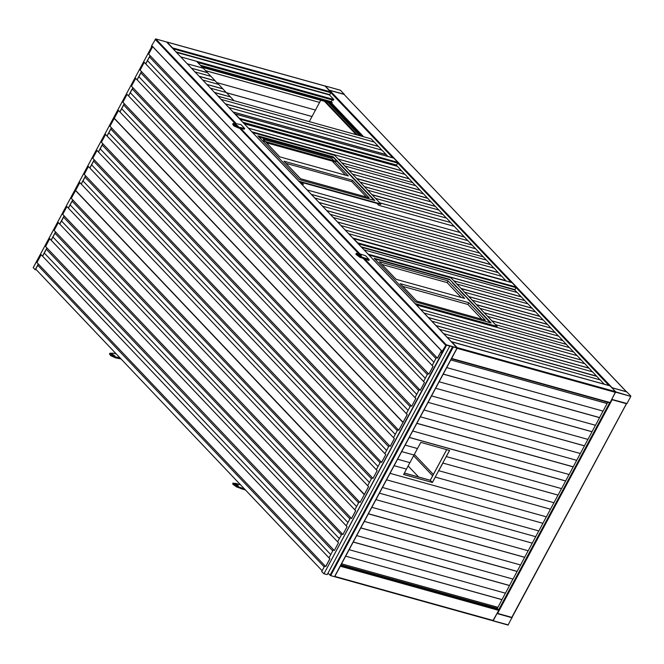 <?xml version="1.0" encoding="UTF-8"?>
<svg xmlns="http://www.w3.org/2000/svg" width="664" height="664" viewBox="0 0 664 664"><rect width="100%" height="100%" fill="white"/><g stroke="black" fill="none" stroke-linecap="round" stroke-linejoin="round"><path stroke-width="1" d="M329.203 90.495L325.111 86.038M329.203 90.138L344.284 94.329L340.383 90.221L325.294 86.021M331.875 106.165L332.324 105.327M332.025 106.331L332.473 105.485M626.542 391.801L611.843 387.71M626.359 391.669L344.002 94.346L329.734 90.379L612.092 387.701M361.656 136.211L329.942 102.82M362.112 136.344L330.406 102.953M626.492 403.695L512.044 617.404L497.17 613.27M511.819 617.404L626.418 403.679L612.15 399.703L497.552 613.436M611.768 399.537L612.15 399.703M626.418 403.679L512.044 617.404M611.668 399.496L615.711 391.826L630.8 396.383L615.711 392.183M611.868 399.363L626.949 403.563L630.8 396.383M626.783 391.884L630.8 396.026M626.899 391.918L611.81 387.718L615.711 391.826M626.949 403.563L611.785 399.504L626.758 403.687M512.068 617.354L508.06 625.056L493.037 620.857M512.102 617.752L497.021 613.553L493.169 620.724L508.259 624.924M328.248 102.347L359.963 135.738M328.116 102.314L359.822 135.705M356.236 134.701L324.53 101.318M357.473 135.049L325.758 101.658M320.753 100.264L309.291 121.645M176.076 51.875L329.883 94.678L330.946 91.972L325.418 86.154L167.004 42.073L172.524 47.891L330.946 91.972M329.883 94.678L176.499 52.331M451.57 358.684L457.164 347.612L615.586 391.694L610.067 385.884L451.371 341.761M457.164 347.612L451.644 341.802M497.436 608.431L498.739 610.349L492.895 620.757L334.639 576.684L451.603 358.352M451.727 358.485L610.15 402.567L615.586 391.694M610.15 402.567L451.52 358.767M498.739 610.349L340.317 566.267L334.656 576.651M340.192 566.135L334.747 576.286M365.109 259.392L446.166 344.749L457.147 347.845L455.861 350.675M452.757 346.84L446.042 344.973L441.917 352.982L440.788 352.036M457.006 347.762L166.589 41.956L155.758 38.944L235.936 123.379M155.758 38.944L151.741 45.55L442.158 351.347L446.166 344.749M442.158 351.347L441.684 352.982M151.998 47.941L151.276 47.185L151.741 45.55M166.589 41.956L457.147 347.845M452.782 346.757L456.965 348.002M457.181 348.143L335.835 574.518M457.006 348.127L334.465 576.659L330.689 575.613L327.991 573.156M364.262 494.639L75.505 190.585L71.322 198.395L360.079 502.449L364.262 494.639M358.543 502.772L72.127 201.175L70.069 204.968M356.526 506.541L70.11 204.944M355.663 510.666L66.915 206.612L62.731 214.422L351.48 518.476L355.663 510.666M349.953 518.8L63.536 217.211L61.478 220.996M347.936 522.568L61.52 220.971M347.073 526.701L58.316 222.647L54.133 230.449L342.89 534.503L347.073 526.701M341.354 534.827L54.938 233.238L52.879 237.023M339.337 538.595L52.921 237.006M338.474 542.729L49.725 238.675L45.534 246.485L334.291 550.531L338.474 542.729M332.764 550.863L46.347 249.266L44.289 253.059M330.738 554.631L44.322 253.034M329.883 558.756L41.126 254.702L36.943 262.512L325.692 566.566L329.883 558.756M324.165 566.89L37.748 265.301L35.715 269.086L322.131 570.683M325.767 566.558L329.925 558.798M334.357 550.522L338.515 542.77M342.956 534.495L347.114 526.743M351.546 518.468L355.705 510.707M360.145 502.432L364.304 494.68M402.94 422.503L114.183 118.449L110 126.26L398.757 430.314L402.94 422.503M397.221 430.637L110.805 129.04L108.747 132.833M395.204 434.405L108.788 132.808M394.341 438.539L105.593 134.485L101.409 142.287L390.158 446.341L394.341 438.539M388.631 446.664L102.215 145.076L100.156 148.861M386.614 450.433L100.198 148.836M385.751 454.566L96.994 150.512L92.811 158.314L381.568 462.368L385.751 454.566M380.032 462.7L93.616 161.103L91.557 164.888M378.015 466.46L91.599 164.871M377.152 470.593L88.403 166.54L84.22 174.35L372.969 478.404L377.152 470.593M371.442 478.727L85.025 177.13L82.967 180.923M369.416 482.496L83 180.898M368.561 486.621L79.805 182.567L75.621 190.377L364.37 494.431L368.561 486.621M364.445 494.423L368.603 486.662M373.035 478.387L377.193 470.635M381.634 462.36L385.792 454.608M390.224 446.332L394.383 438.572M398.823 430.297L402.982 422.545M441.419 350.75L437.435 358.178L148.678 54.124L152.662 46.696M435.899 358.502L149.483 56.913L147.425 60.698M433.882 362.27L147.466 60.673M433.019 366.403L144.271 62.35L140.087 70.152L428.836 374.206L433.019 366.403M427.309 374.529L140.892 72.94L138.834 76.725M425.292 378.297L138.876 76.709M424.429 382.431L135.672 78.377L131.489 86.179L420.246 390.233L424.429 382.431M418.71 390.565L132.294 88.968L130.235 92.752M416.693 394.325L130.277 92.736M415.83 398.458L127.081 94.404L122.898 102.215L411.647 406.268L415.83 398.458M410.12 406.592L123.703 104.995L121.645 108.788M408.094 410.36L121.686 108.763M407.239 414.494L118.482 110.44L114.299 118.242L403.048 422.296L407.239 414.494M403.123 422.287L407.281 414.527M411.713 406.26L415.871 398.5M420.312 390.224L424.47 382.472M428.902 374.197L433.061 366.437M437.501 358.17L441.452 350.791M38.396 264.04L35.283 269.841L33.275 267.675M35.184 269.808L38.321 263.965M42.504 256.155L46.912 247.929M51.103 240.127L55.51 231.902M59.694 224.092L64.101 215.875M68.292 208.064L72.7 199.839M81.182 184.019L85.59 175.794M89.781 167.992L94.188 159.767M98.372 151.965L102.779 143.739M106.97 135.929L111.378 127.704M119.86 111.884L124.268 103.659M128.459 95.857L132.866 87.631M137.05 79.829L141.465 71.604M145.648 63.794L150.056 55.577M42.579 256.238L46.986 248.012M51.178 240.202L55.585 231.977M59.768 224.175L64.184 215.949M68.367 208.147L72.774 199.922M81.257 184.102L85.664 175.877M89.856 168.067L94.263 159.85M98.446 152.039L102.862 143.814M107.045 136.012L111.452 127.787M119.935 111.967L124.351 103.742M128.534 95.94L132.941 87.714M137.124 79.904L141.54 71.679M145.723 63.877L150.13 55.651M449.744 346.102L327.203 574.642L323.974 573.746L446.191 345.014L449.744 346.102L446.291 345.048M324.829 565.653L321.691 571.505L323.642 573.555M436.563 357.265L432.156 365.49M427.973 373.292L423.566 381.518M419.374 389.328L414.967 397.545M410.784 405.355L406.368 413.581M397.885 429.401L393.478 437.626M389.295 445.428L384.888 453.653M380.696 461.455L376.289 469.68M372.106 477.491L367.69 485.716M359.207 501.536L354.8 509.761M350.617 517.563L346.21 525.788M342.018 533.59L337.611 541.816M333.428 549.626L329.012 557.851M235.521 124.326L238.243 126.26L234.915 124.873L234.674 124.351L235.521 124.326M235.147 125.098L237.355 126.284M244.659 128.492L244.252 129.256L238.808 128.094L234.002 126.011L232.674 124.259L233.769 123.28L240.924 124.558L244.659 128.492L239.214 127.33L234.409 125.247L233.089 123.496M360.569 255.989L361.415 255.964L361.174 255.441L358.701 254.022L357.846 254.055L358.087 254.578L360.535 255.98L358.319 254.802M359.141 253.615L356.269 253.565L360.237 256.453L369.226 259.666L365.49 255.731L359.141 253.615M356.261 253.2L355.862 254.329L359.83 257.217L368.819 260.429L369.226 259.666M112.324 354.086L115.046 356.028L111.718 354.642L111.477 354.111L112.324 354.086M111.95 354.858L114.158 356.045M121.08 358.975L115.611 357.854L110.805 355.771L109.477 354.02L109.892 353.256L113.154 353.157L116.283 353.92M120.018 357.854L116.017 357.099L111.212 355.008L109.892 353.256M237.338 485.741L235.122 484.562M237.372 485.757L238.218 485.724L237.978 485.201L234.649 483.815L237.372 485.757M240.849 485.094L235.944 483.375L233.072 483.326L237.04 486.214L244.584 489.028M233.064 482.96L232.666 484.089L236.633 486.978L245.647 490.14M242.924 122.276L396.74 165.07L397.794 162.365L393.727 158.082L235.305 114L239.38 118.283L397.794 162.365M396.74 165.07L243.356 122.724M361.266 246.883L515.081 289.687L516.135 286.981L512.068 282.69L353.646 238.608L357.722 242.899L516.135 286.981M515.081 289.687L361.697 247.34M412.792 430.994L569.114 474.494L576.642 460.326L420.378 416.843L576.642 460.326L580.311 453.487M424.047 410.003L580.369 453.504L587.881 439.361M431.617 395.885L587.939 439.377L595.459 425.242M439.194 381.758L595.508 425.259L603.028 411.124M446.764 367.64L603.086 411.132L607.767 402.276M607.178 403.504L450.856 360.004M607.137 403.455L450.873 359.979M599.609 417.623L443.286 374.131M599.567 417.581L443.303 374.098M592.031 431.749L435.717 388.249L591.989 431.7M584.461 445.868L428.139 402.367M584.42 445.826L428.156 402.342M573.206 466.858L416.884 423.358M573.165 466.817L416.901 423.333M382.505 487.484L538.828 530.976L542.92 523.348L386.614 479.823M542.92 523.348L386.597 479.848M371.865 507.329L528.187 550.821L535.715 536.661L379.451 493.178L535.715 536.661L538.77 530.959M406.434 469.108L394.167 465.73L406.476 469.149L409.896 462.642M401.745 451.603L414.046 455.031L417.465 448.524M569.056 474.478L561.536 488.613L446.324 456.558L449.52 450.424L432.372 482.462L403.621 474.461L432.372 482.462L435.235 477.117L550.489 509.222L553.909 502.723M542.878 523.298L546.339 516.841M558.059 495.103L442.846 463.04L438.755 470.676L553.967 502.731L561.487 488.596M404.384 473.034L430.247 480.23L433.119 474.893L430.289 480.279L404.368 473.075L430.314 480.296L404.376 473.067L430.289 480.279L446.664 449.628M430.247 480.23L446.748 449.652L430.314 480.296L432.413 482.504L435.277 477.167M405.223 445.121L417.523 448.54L420.793 442.431L449.603 450.449L446.324 456.558M565.637 480.977L409.314 437.485M565.595 480.935L409.331 437.451M390.075 473.357L546.397 516.858L550.489 509.222M550.448 509.18L435.235 477.117M406.476 469.149L403.604 474.494L432.413 482.504M558.017 495.062L442.846 463.04M438.755 470.676L442.805 462.999M440.689 460.766L436.638 468.444L440.747 460.783M397.653 459.239L409.954 462.659L414.046 455.031M414.004 454.981L401.762 451.578M497.27 608.349L497.842 607.294M341.578 563.811L497.892 607.311L505.412 593.176M349.148 549.692L505.47 593.193L512.981 579.049M356.717 535.574L513.04 579.066L520.551 564.931M364.295 521.447L520.609 564.948L528.129 550.813M532.279 543.193L375.957 499.693M532.237 543.144L375.973 499.668M524.701 557.312L368.387 513.82M524.66 557.27L368.404 513.787M517.131 571.438L360.809 527.938M517.09 571.389L360.826 527.913M509.562 585.557L353.24 542.056M509.52 585.515L353.256 542.031M501.992 599.675L345.67 556.183M501.951 599.634L345.687 556.15M312.03 116.532L226.582 92.761M312.038 116.507L226.54 92.719M216.804 82.585L315.508 110.05M319.6 102.414L205.632 70.699M319.616 102.389L205.591 70.658M569.322 347.521L566.317 344.359L495.427 324.63L566.317 344.359L558.681 336.192L487.633 316.421M600.048 379.874L592.52 371.832L439.485 329.244M592.371 371.782L584.843 363.739L431.799 321.152M584.685 363.698L577.157 355.647L424.122 313.068M576.999 355.605L569.48 347.562L416.436 304.975M435.949 325.526L588.993 368.113M436.065 325.642L588.951 368.188M443.635 333.618L596.67 376.197M443.743 333.735L596.629 376.281M604.315 384.248L600.206 379.916L447.162 337.329M420.586 309.349L573.63 351.937M420.702 309.466L573.588 352.011M428.272 317.442L581.307 360.021M428.38 317.558L581.266 360.096M490.314 322.77L449.561 279.262L374.123 258.271L415.647 301.995L491.086 322.986L449.561 279.262M527.797 303.797L524.801 300.634L453.902 280.905L524.801 300.634L517.156 292.467L364.113 249.888M558.524 336.15L550.995 328.107L479.947 308.337M550.846 328.058L543.318 320.015L472.27 300.244M543.16 319.973L535.632 311.931L464.584 292.16M535.483 311.881L527.955 303.838L456.907 284.067M467.879 299.024L471.988 303.473L467.879 299.024M476.42 304.618L547.468 324.389M476.536 304.734L547.426 324.464M475.557 307.117L479.674 311.565L475.557 307.117M484.097 312.711L555.154 332.473M484.214 312.827L555.112 332.556M483.243 315.201L487.351 319.65L483.243 315.201M491.783 320.795L562.831 340.566M491.899 320.911L562.79 340.64M452.516 282.847L456.624 287.296L452.516 282.847M461.057 288.442L532.105 308.212M461.165 288.558L532.063 308.287M460.194 290.932L464.31 295.38L460.194 290.932M468.734 296.526L539.79 316.296M468.85 296.65L539.749 316.379M374.695 258.869L449.362 279.644M486.272 260.072L483.276 256.91L330.39 214.372L483.276 256.91L475.631 248.743L322.596 206.164M516.999 292.426L514.625 289.927M506.167 281.013L501.793 276.29L348.749 233.711M501.635 276.249L494.107 268.206L341.072 225.619M493.958 268.156L486.43 260.114L333.386 217.526M352.908 238.077L505.943 280.664M353.016 238.202L505.902 280.739M368.271 254.254L521.306 296.841M368.379 254.378L521.265 296.916M337.544 221.901L490.58 264.488M337.652 222.025L490.538 264.562M345.222 229.993L498.266 272.572M345.338 230.109L498.224 272.655M475.482 248.701L467.954 240.658L314.91 198.071M467.796 240.617L460.268 232.566L307.233 189.987M460.119 232.524L450.682 222.589L454.209 226.308L378.771 205.317L376.903 203.35M311.383 194.353L464.418 236.94M311.499 194.477L464.385 237.015M319.06 202.445L472.104 245.033M319.176 202.561L472.062 245.107M326.746 210.538L479.781 253.117M326.862 210.654L479.748 253.191M301.323 183.762L303.332 184.326L301.464 182.351M374.206 200.387L337.246 161.593L262.579 140.809M415.689 185.737L412.684 182.583L341.786 162.854L412.684 182.583L405.04 174.416L252.005 131.829M446.416 218.099L438.887 210.048L367.839 190.278M438.73 210.007L431.202 201.964L360.154 182.193M431.052 201.922L423.524 193.871L352.476 174.101M423.366 193.83L415.838 185.787L344.79 166.017M355.763 180.973L359.88 185.422L355.763 180.973M364.304 186.567L435.352 206.338M364.42 186.684L435.318 206.413M363.449 189.057L367.557 193.506L363.449 189.057M371.989 194.652L443.037 214.422M372.097 194.776L442.996 214.497M379.667 202.744L450.723 222.515L446.565 218.141L375.517 198.37M450.723 222.515L379.783 202.86M340.4 164.797L344.516 169.245L340.4 164.797M348.94 170.391L419.988 190.153M349.056 170.507L419.955 190.236M348.085 172.881L352.194 177.329L348.085 172.881M356.626 178.475L427.674 198.245M356.734 178.591L427.633 198.32M266.372 142.743L334.947 161.825M214.63 92.479L230.516 96.902L234.002 100.696L218.273 96.313L371.159 138.859L374.164 142.021M404.891 174.375L397.362 166.324L244.319 123.745M397.205 166.282L396.283 165.311M387.826 156.405L381.999 150.147L228.956 107.568M381.841 150.105L374.313 142.063L221.278 99.475M248.477 128.119L401.512 170.698M248.585 128.235L401.471 170.772M258.935 136.975L334.374 157.966M338.15 159.02L409.198 178.79M259.051 137.099L333.718 157.874L374.048 200.345L333.718 157.874M338.258 159.136L409.157 178.865M225.428 103.85L378.472 146.437M225.544 103.966L378.43 146.512M233.114 111.934L386.149 154.521M233.222 112.058L386.108 154.596M197.764 62.532L333.378 100.272L333.793 99.509L180.907 56.963L196.627 61.337L203.159 68.218M226.208 92.487L218.68 84.436L202.802 80.02M218.522 84.394L210.994 76.352L195.116 71.928M210.845 76.31L203.317 68.259L187.439 63.844M199.266 76.302L215.153 80.726M199.383 76.418L215.111 80.8M206.952 84.394L222.83 88.81M207.068 84.511L222.789 88.885M230.516 96.902L226.358 92.528L210.48 88.105M214.746 92.603L230.474 96.977M191.589 68.218L207.467 72.633M191.697 68.334L207.425 72.708M202.296 67.305L331.743 103.327L332.149 102.563L331.319 101.683L332.249 99.957M201.159 66.109L332.149 102.563M200.329 65.238L331.319 101.683M333.793 99.509L329.07 94.537M408.128 465.937L418.635 477.001M432.629 475.797L413.63 455.794M414.319 454.392L433.401 474.486M369.059 255.092L451.055 277.909L497.145 326.439L415.149 303.622M415.722 304.22L496.938 326.821L497.145 326.439M396.034 279.278L464.617 298.368L448.009 280.872L379.426 261.79L396.034 279.278M381.974 264.479L447.088 282.59L448.009 280.872M461.148 297.397L447.088 282.59M416.801 301.141L485.376 320.231L468.767 302.734L400.184 283.652L416.801 301.141M402.733 286.333L467.846 304.452L468.767 302.734M481.906 319.259L467.846 304.452M298.891 181.197L380.879 204.014L380.671 204.396L299.456 181.795M380.879 204.014L334.789 155.484L252.793 132.667M299.381 179.57L374.82 200.561L333.303 156.837L257.864 135.846L299.381 179.57M333.096 157.219L333.303 156.837M352.501 180.309L369.109 197.797L300.535 178.716L283.926 161.227L352.501 180.309L351.787 181.645L285.902 163.319M366.412 197.05L351.787 181.645M279.768 156.853L263.16 139.365L331.743 158.447L348.351 175.943L279.768 156.853M345.653 175.188L332.249 161.078M333.12 106.165L332.672 107.004M333.17 106.223L332.722 107.062M330.879 105.12L331.328 104.281M363.606 136.759L331.784 103.244M609.096 385.577L516.144 287.695L358.319 243.788M511.097 282.391L397.802 163.087L239.978 119.171M392.756 157.775L330.946 92.694L173.13 48.779M331.228 103.177L362.942 136.568M340.607 565.628L498.73 609.627L609.635 402.791M345.728 120.748L346.176 119.91M343.155 116.731L342.699 117.57M340.997 115.777L341.479 114.972L341.03 115.81M345.703 120.732L346.151 119.893M343.371 116.964L342.923 117.802M361.008 135.531L360.776 135.971M359.34 133.771L358.884 134.609M457.172 348.334L615.586 392.416M497.651 608.49L340.997 564.898M493.294 620.5L334.872 576.418M240.551 128.235L359.954 253.972M155.094 39.292L234.915 123.33M239.447 128.102L358.336 253.299M363.565 258.802L445.511 345.089M442.108 351.472L151.691 45.675M453.238 347.073L330.689 575.613M330.033 575.24L452.524 346.782M33.233 267.758L151.417 47.335M446.515 345.205L323.974 573.746M238.808 128.094L239.214 127.33M240.824 128.31L241.239 127.546M239.654 128.111L240.069 127.347M360.237 256.453L359.83 257.217M364.387 258.213L363.972 258.977M365.748 258.694L365.341 259.458M115.611 357.854L116.017 357.099M117.628 358.07L118.043 357.307M116.457 357.871L116.872 357.107M237.04 486.214L236.633 486.978M241.19 487.974L240.775 488.737M242.551 488.463L242.144 489.219M340.333 90.196L325.244 85.996M333.262 106.315L332.813 107.153M330.788 105.028L331.236 104.19M626.509 391.76L344.143 94.437M611.785 387.693L626.841 391.884M508.06 625.056L492.97 620.857M345.761 120.79L346.21 119.952M359.299 133.738L358.851 134.576M325.318 86.096L166.905 42.015M176.549 52.373L329.493 94.935M451.503 358.792L609.751 402.824M609.959 385.817L451.545 341.736M492.895 620.757L334.482 576.676M497.552 608.423L341.014 564.865M33.2 267.683L151.375 47.293M393.627 158.015L235.205 113.934M243.397 122.774L396.342 165.328M511.969 282.632L353.547 238.55M361.739 247.381L514.683 289.944"/></g></svg>

